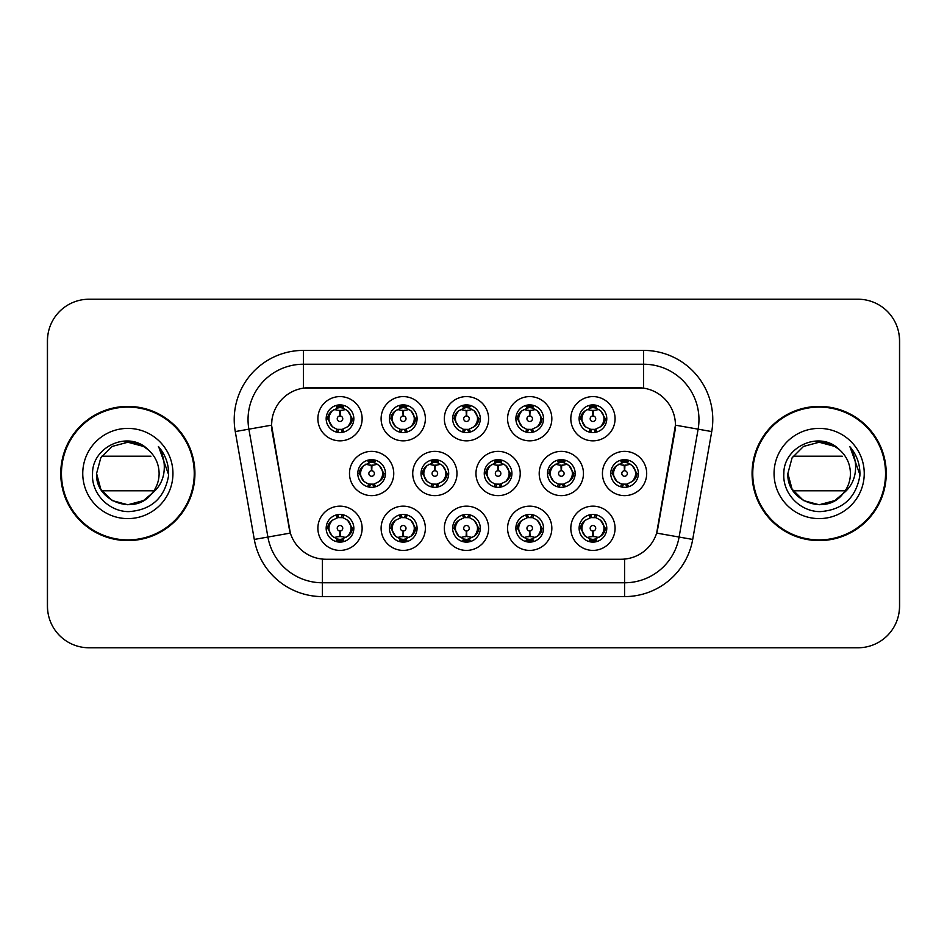 <?xml version="1.0" encoding="UTF-8"?>
<svg xmlns="http://www.w3.org/2000/svg" width="947" height="947" viewBox="0 0 947 947"><rect width="100%" height="100%" fill="white"/><g stroke="black" fill="none" stroke-linecap="round" stroke-linejoin="round"><path stroke-width="1.42" d="M551.841 528.272A22.136 22.136 0 0 1 529.716 550.408A22.136 22.136 0 0 1 507.58 528.272A22.136 22.136 0 0 1 529.716 506.148A22.136 22.136 0 0 1 551.841 528.272M515.878 528.272A13.826 13.826 0 0 0 529.716 542.11A13.826 13.826 0 0 0 543.542 528.272A13.826 13.826 0 0 0 529.716 514.446A13.826 13.826 0 0 0 515.878 528.272L517.382 528.272L522.093 536.298A11.068 11.068 0 0 1 522.093 520.246C519.063 522.342 517.5 525.017 517.382 528.272M488.605 528.272A22.136 22.136 0 0 1 466.469 550.408A22.136 22.136 0 0 1 444.344 528.272A22.136 22.136 0 0 1 466.469 506.148A22.136 22.136 0 0 1 488.605 528.272M452.642 528.272A13.826 13.826 0 0 0 466.469 542.11A13.826 13.826 0 0 0 480.307 528.272A13.826 13.826 0 0 0 466.469 514.446A13.826 13.826 0 0 0 452.642 528.272L454.146 528.272L458.857 536.298A11.068 11.068 0 0 1 458.857 520.246C455.827 522.342 454.252 525.017 454.146 528.272M425.369 528.272A22.136 22.136 0 0 1 403.233 550.408A22.136 22.136 0 0 1 381.108 528.272A22.136 22.136 0 0 1 403.233 506.148A22.136 22.136 0 0 1 425.369 528.272M389.406 528.272A13.826 13.826 0 0 0 403.233 542.11A13.826 13.826 0 0 0 417.071 528.272A13.826 13.826 0 0 0 403.233 514.446A13.826 13.826 0 0 0 389.406 528.272L390.898 528.272L395.621 536.298A11.068 11.068 0 0 1 395.621 520.246C392.591 522.342 391.016 525.017 390.898 528.272M362.133 528.272A22.136 22.136 0 0 1 339.997 550.408A22.136 22.136 0 0 1 317.872 528.272A22.136 22.136 0 0 1 339.997 506.148A22.136 22.136 0 0 1 362.133 528.272M326.17 528.272A13.826 13.826 0 0 0 339.997 542.11A13.826 13.826 0 0 0 353.835 528.272A13.826 13.826 0 0 0 339.997 514.446A13.826 13.826 0 0 0 326.17 528.272L327.662 528.272L332.385 536.298A11.068 11.068 0 0 1 332.373 520.246C329.355 522.342 327.78 525.017 327.662 528.272M615.077 528.272A22.136 22.136 0 0 1 592.952 550.408A22.136 22.136 0 0 1 570.816 528.272A22.136 22.136 0 0 1 592.952 506.148A22.136 22.136 0 0 1 615.077 528.272M579.114 528.272A13.826 13.826 0 0 0 592.952 542.11A13.826 13.826 0 0 0 606.778 528.272A13.826 13.826 0 0 0 592.952 514.446A13.826 13.826 0 0 0 579.114 528.272L580.618 528.272L585.329 536.298A11.068 11.068 0 0 1 585.329 520.246C582.31 522.342 580.736 525.017 580.618 528.272M583.459 473.5A22.136 22.136 0 0 1 561.334 495.636A22.136 22.136 0 0 1 539.198 473.5A22.136 22.136 0 0 1 561.334 451.364A22.136 22.136 0 0 1 583.459 473.5M547.496 473.5A13.826 13.826 0 0 0 561.334 487.326A13.826 13.826 0 0 0 575.16 473.5A13.826 13.826 0 0 0 561.334 459.674A13.826 13.826 0 0 0 547.496 473.5L549 473.524L553.711 481.526A11.068 11.068 0 0 1 553.723 465.462C550.681 467.569 549.106 470.245 549 473.524M520.223 473.5A22.136 22.136 0 0 1 498.098 495.636A22.136 22.136 0 0 1 475.962 473.5A22.136 22.136 0 0 1 498.098 451.364A22.136 22.136 0 0 1 520.223 473.5M484.26 473.5A13.826 13.826 0 0 0 498.098 487.326A13.826 13.826 0 0 0 511.925 473.5A13.826 13.826 0 0 0 498.098 459.674A13.826 13.826 0 0 0 484.26 473.5L485.764 473.524L490.475 481.526A11.068 11.068 0 0 1 490.487 465.462C487.445 467.569 485.87 470.245 485.764 473.524M456.987 473.5A22.136 22.136 0 0 1 434.851 495.636A22.136 22.136 0 0 1 412.726 473.5A22.136 22.136 0 0 1 434.851 451.364A22.136 22.136 0 0 1 456.987 473.5M421.024 473.5A13.826 13.826 0 0 0 434.851 487.326A13.826 13.826 0 0 0 448.689 473.5A13.826 13.826 0 0 0 434.851 459.674A13.826 13.826 0 0 0 421.024 473.5L422.516 473.524L427.239 481.526A11.068 11.068 0 0 1 427.251 465.462A11.068 11.068 0 0 0 423.794 473.5M393.751 473.5A22.136 22.136 0 0 1 371.615 495.636A22.136 22.136 0 0 1 349.49 473.5A22.136 22.136 0 0 1 371.615 451.364A22.136 22.136 0 0 1 393.751 473.5M357.788 473.5A13.826 13.826 0 0 0 371.615 487.326A13.826 13.826 0 0 0 385.453 473.5A13.826 13.826 0 0 0 371.615 459.674A13.826 13.826 0 0 0 357.788 473.5L359.28 473.524L364.003 481.526A11.068 11.068 0 0 1 364.015 465.462C360.961 467.569 359.398 470.245 359.28 473.524M646.694 473.5A22.136 22.136 0 0 1 624.57 495.636A22.136 22.136 0 0 1 602.434 473.5A22.136 22.136 0 0 1 624.57 451.364A22.136 22.136 0 0 1 646.694 473.5M610.732 473.5A13.826 13.826 0 0 0 624.57 487.326A13.826 13.826 0 0 0 638.396 473.5A13.826 13.826 0 0 0 624.57 459.674A13.826 13.826 0 0 0 610.732 473.5L612.236 473.524L616.947 481.526A11.068 11.068 0 0 1 616.971 465.462C613.916 467.569 612.342 470.245 612.236 473.524M551.841 418.728A22.136 22.136 0 0 1 529.716 440.852A22.136 22.136 0 0 1 507.58 418.728A22.136 22.136 0 0 1 529.716 396.592A22.136 22.136 0 0 1 551.841 418.728M515.878 418.728A13.826 13.826 0 0 0 529.716 432.554A13.826 13.826 0 0 0 543.542 418.728A13.826 13.826 0 0 0 529.716 404.89A13.826 13.826 0 0 0 515.878 418.728M488.605 418.728A22.136 22.136 0 0 1 466.469 440.852A22.136 22.136 0 0 1 444.344 418.728A22.136 22.136 0 0 1 466.469 396.592A22.136 22.136 0 0 1 488.605 418.728M452.642 418.728A13.826 13.826 0 0 0 466.469 432.554A13.826 13.826 0 0 0 480.307 418.728A13.826 13.826 0 0 0 466.469 404.89A13.826 13.826 0 0 0 452.642 418.728M425.369 418.728A22.136 22.136 0 0 1 403.233 440.852A22.136 22.136 0 0 1 381.108 418.728A22.136 22.136 0 0 1 403.233 396.592A22.136 22.136 0 0 1 425.369 418.728M389.406 418.728A13.826 13.826 0 0 0 403.233 432.554A13.826 13.826 0 0 0 417.071 418.728A13.826 13.826 0 0 0 403.233 404.89A13.826 13.826 0 0 0 389.406 418.728M362.133 418.728A22.136 22.136 0 0 1 339.997 440.852A22.136 22.136 0 0 1 317.872 418.728A22.136 22.136 0 0 1 339.997 396.592A22.136 22.136 0 0 1 362.133 418.728M326.17 418.728A13.826 13.826 0 0 0 339.997 432.554A13.826 13.826 0 0 0 353.835 418.728A13.826 13.826 0 0 0 339.997 404.89A13.826 13.826 0 0 0 326.17 418.728M615.077 418.728A22.136 22.136 0 0 1 592.952 440.852A22.136 22.136 0 0 1 570.816 418.728A22.136 22.136 0 0 1 592.952 396.592A22.136 22.136 0 0 1 615.077 418.728M579.114 418.728A13.826 13.826 0 0 0 592.952 432.554A13.826 13.826 0 0 0 606.778 418.728A13.826 13.826 0 0 0 592.952 404.89A13.826 13.826 0 0 0 579.114 418.728M254.293 539.447L235.27 431.572A69.155 69.155 0 0 1 303.371 350.402L643.629 350.402A69.155 69.155 0 0 1 711.73 431.572L692.707 539.447A69.155 69.155 0 0 1 624.606 596.598L322.394 596.598A69.155 69.155 0 0 1 254.293 539.447L290.35 533.09L272.132 431.572A37.347 37.347 0 0 1 308.9 387.749L638.1 387.749A37.347 37.347 0 0 1 674.868 431.572L657.798 528.39A37.347 37.347 0 0 1 621.019 559.251L325.981 559.251A37.347 37.347 0 0 1 289.202 528.39L271.564 425.167L248.883 429.169A55.328 55.328 0 0 1 303.371 364.228L643.629 364.228A55.328 55.328 0 0 1 698.117 429.169L679.094 537.056A55.328 55.328 0 0 1 624.606 582.772L322.394 582.772A55.328 55.328 0 0 1 267.906 537.056L248.883 429.169A55.328 55.328 0 0 1 248.043 419.557M60.762 473.5A67.083 67.083 0 0 0 127.845 540.583A67.083 67.083 0 0 0 194.928 473.5A67.083 67.083 0 0 0 127.845 406.417A67.083 67.083 0 0 0 60.762 473.5M752.072 473.5A67.083 67.083 0 0 0 819.155 540.583A67.083 67.083 0 0 0 886.238 473.5A67.083 67.083 0 0 0 819.155 406.417A67.083 67.083 0 0 0 752.072 473.5M303.371 350.402L303.371 388.152L643.629 388.152L643.629 350.402M271.564 425.085L271.967 419.557M621.019 559.251L325.981 559.251M711.73 431.572L675.436 425.167L656.65 533.09L692.707 539.447M657.798 528.39L657.573 529.574M289.427 529.574L289.202 528.39M899.508 340.719A41.49 41.49 0 0 0 858.018 299.228L88.982 299.228A41.49 41.49 0 0 0 47.492 340.719L47.492 606.281A41.49 41.49 0 0 0 88.982 647.772L858.018 647.772A41.49 41.49 0 0 0 899.508 606.281L899.508 340.719M48.226 332.93A41.49 41.49 0 0 0 47.35 341.405L47.35 605.595A41.49 41.49 0 0 0 48.226 614.07M898.774 614.07A41.49 41.49 0 0 0 899.65 605.595L899.65 341.405A41.49 41.49 0 0 0 898.774 332.93M591.674 410.276L592.585 410.442L592.834 415.97A2.758 2.758 180 0 0 590.182 418.787A2.758 2.758 180 0 0 592.952 421.498A2.758 2.758 180 0 0 595.71 418.787A2.758 2.758 180 0 0 593.071 415.97L593.307 410.442L594.219 410.276M598.966 409.435L593.296 410.714M592.597 410.714L586.939 409.435M595.675 405.162L594.503 407.766L595.852 408.05A11.068 11.068 0 0 0 595.77 408.027L593.426 407.672L593.556 404.914M595.675 432.294L594.503 429.678L600.564 426.754C605.121 421.403 605.121 416.053 600.564 410.702A11.068 11.068 0 0 1 600.564 426.754C603.594 424.658 605.169 421.983 605.287 418.728L600.564 410.702L595.852 408.05L597.001 405.505M590.23 432.294L591.39 429.678L585.329 426.754C580.783 421.391 580.783 416.041 585.329 410.702C582.298 412.797 580.724 415.473 580.618 418.74L585.329 426.754A11.068 11.068 0 0 1 585.353 410.69A11.068 11.068 0 0 0 581.884 418.728M589.709 408.145L592.467 407.672L592.42 406.642M592.349 404.914L592.467 407.672M594.124 429.725L595.32 432.353M595.9 429.393L589.709 429.311M590.23 405.162L591.39 407.766L585.329 410.702M591.768 407.731L590.573 405.103M623.292 465.048L624.203 465.214L624.452 470.742A2.758 2.758 180 0 0 621.812 473.559A2.758 2.758 180 0 0 624.57 476.27A2.758 2.758 180 0 0 627.328 473.559A2.758 2.758 180 0 0 624.689 470.742L624.925 465.214L625.837 465.048M630.584 464.208L624.913 465.486M624.215 465.486L618.557 464.208M627.293 459.934L626.121 462.55L627.47 462.823A11.068 11.068 0 0 0 627.388 462.799L625.056 462.444L625.174 459.686M627.293 487.066L626.121 484.45L632.182 481.526C636.739 476.175 636.739 470.837 632.182 465.474A11.068 11.068 0 0 1 632.182 481.526C635.212 479.431 636.786 476.755 636.905 473.5L632.182 465.474L627.47 462.823L628.619 460.278M621.327 462.917L624.085 462.444L624.037 461.414M623.966 459.686L624.085 462.444M625.754 484.497L626.938 487.125M627.518 484.166L621.339 484.083M621.848 487.066L623.386 484.497L621.658 484.177L620.522 486.722M621.848 459.934L623.008 462.55L616.947 465.474C612.401 470.825 612.401 476.163 616.947 481.526L621.658 484.177M594.219 536.724L593.307 536.558L593.071 531.03A2.758 2.758 -0 0 0 595.71 528.213A2.758 2.758 -0 0 0 592.952 525.502A2.758 2.758 -0 0 0 590.182 528.213A2.758 2.758 -0 0 0 592.834 531.03L592.585 536.558L591.674 536.724M586.939 537.565L592.597 536.286M593.296 536.286L598.966 537.565M590.23 541.838L591.39 539.234L590.04 538.95A11.068 11.068 0 0 0 590.123 538.973L592.467 539.328L592.349 542.086M595.675 541.838L594.503 539.234L600.564 536.298C605.121 530.959 605.121 525.609 600.564 520.246A11.068 11.068 0 0 1 600.552 536.31C603.594 534.203 605.169 531.527 605.287 528.26L600.564 520.246L595.852 517.595L597.001 515.05M596.184 538.855L593.438 539.328L593.473 540.358M593.556 542.086L593.438 539.328M590.23 514.706L591.39 517.322L585.329 520.246C580.783 525.597 580.783 530.947 585.329 536.298L590.04 538.95L588.904 541.495M591.768 517.275L590.573 514.647M589.993 517.607L596.184 517.689M595.675 514.706L594.124 517.275L595.852 517.595M594.124 539.269L595.32 541.897M194.242 473.5A66.397 66.397 0 0 0 127.845 407.103A66.397 66.397 0 0 0 61.46 473.5A66.397 66.397 0 0 0 127.845 539.897A66.397 66.397 0 0 0 194.242 473.5M143.482 500.584A31.263 31.263 0 0 0 153.899 490.795L101.803 490.795M151.544 493.908L143.482 500.584L127.845 504.763L112.22 500.584L100.773 489.137L96.582 473.5L100.773 457.863L112.22 446.416L127.845 442.237L143.482 446.416L148.371 449.908C129.1 429.725 92.226 446.357 92.546 473.5C91.09 493.612 108.929 511.759 128.851 511.617C151.307 509.995 164.541 498.063 168.554 475.844L168.625 473.5C168.507 463.249 165.098 454.24 158.386 446.487C163.488 454.856 165.287 463.864 163.784 473.5C162.375 481.609 158.421 488.261 151.922 493.446L143.482 500.584L127.845 504.763L112.22 500.584L100.773 489.137L96.582 473.5L100.773 489.137L112.22 500.584L127.845 504.763L143.482 500.584L151.922 493.446L147.448 497.862M145.057 499.614L151.922 493.446L145.14 499.554M125.146 442.344A31.263 31.263 0 0 1 148.371 449.908C155.355 456.229 158.942 464.089 159.12 473.5C159.072 480.898 156.681 487.551 151.922 493.446L143.482 500.584L127.845 504.763L112.22 500.584L100.773 489.137L96.582 473.5C94.984 501.259 134.285 515.855 151.224 494.263M82.756 473.5A45.101 45.101 0 0 0 127.845 518.601A45.101 45.101 0 0 0 172.946 473.5A45.101 45.101 0 0 0 127.845 428.399A45.101 45.101 0 0 0 82.756 473.5M101.803 456.205L150.928 456.205M158.694 446.83L168.613 474.684L158.694 446.83M885.54 473.5A66.397 66.397 0 0 0 819.155 407.103A66.397 66.397 0 0 0 752.758 473.5A66.397 66.397 0 0 0 819.155 539.897A66.397 66.397 0 0 0 885.54 473.5M834.781 500.584A31.263 31.263 0 0 0 845.198 490.795L793.101 490.795M843.232 493.446L834.781 500.584L819.155 504.763L803.518 500.584L792.071 489.137L787.88 473.5L792.071 457.863L803.518 446.416L819.155 442.237L834.781 446.416L839.669 449.908C820.398 429.725 783.524 446.357 783.844 473.5C782.388 493.612 800.227 511.759 820.161 511.617C842.605 509.995 855.839 498.063 859.864 475.844L859.923 473.5C859.805 463.249 856.396 454.24 849.684 446.487C854.786 454.856 856.585 463.864 855.082 473.5C853.673 481.609 849.719 488.261 843.232 493.446L834.781 500.584L819.155 504.763L803.518 500.584L792.071 489.137L787.88 473.5L792.071 489.137L803.518 500.584L819.155 504.763L834.781 500.584L843.232 493.446L834.781 500.584L819.155 504.763L803.518 500.584L792.071 489.137L787.88 473.5L792.071 489.137L803.518 500.584L819.155 504.763L834.781 500.584L843.232 493.446L834.781 500.584L819.155 504.763L803.518 500.584L792.071 489.137L787.88 473.5L792.071 489.137L803.518 500.584L819.155 504.763L834.781 500.584L843.232 493.446L834.781 500.584L819.155 504.763L803.518 500.584L792.071 489.137L787.88 473.5C786.282 501.259 825.595 515.855 842.534 494.263L843.232 493.446C847.979 487.551 850.37 480.898 850.418 473.5C850.24 464.089 846.654 456.229 839.669 449.908A31.263 31.263 0 0 0 816.444 442.344M774.054 473.5A45.101 45.101 0 0 0 819.155 518.601A45.101 45.101 0 0 0 864.244 473.5A45.101 45.101 0 0 0 819.155 428.399A45.101 45.101 0 0 0 774.054 473.5M793.101 456.205L842.226 456.205M849.992 446.83L859.912 474.684L849.992 446.83M528.438 410.276L529.349 410.442L529.586 415.97A2.758 2.758 180 0 0 526.946 418.787A2.758 2.758 180 0 0 529.716 421.498A2.758 2.758 180 0 0 532.474 418.787A2.758 2.758 180 0 0 529.835 415.97L530.071 410.442L530.983 410.276M535.73 409.435L530.06 410.714M529.361 410.714L523.703 409.435M532.427 405.162L531.267 407.766L532.616 408.05A11.068 11.068 0 0 0 532.534 408.027L530.19 407.672L530.32 404.914M532.427 432.294L531.267 429.678L537.328 426.754C541.885 421.403 541.885 416.053 537.328 410.702A11.068 11.068 0 0 1 537.328 426.754C540.358 424.658 541.933 421.983 542.051 418.728L537.328 410.702L532.616 408.05L533.753 405.505M526.994 405.162L528.154 407.766L522.093 410.702C517.547 416.041 517.547 421.391 522.093 426.754A11.068 11.068 0 0 1 522.105 410.69C519.063 412.797 517.488 415.473 517.382 418.74L522.093 426.754L526.804 429.405L525.668 431.95M526.473 408.145L529.231 407.672L529.184 406.642M529.113 404.914L529.231 407.672M532.664 429.393L526.473 429.311M526.994 432.294L528.533 429.725L526.804 429.405M528.533 407.731L527.337 405.103M465.202 410.276L466.113 410.442L466.35 415.97A2.758 2.758 180 0 0 463.71 418.787A2.758 2.758 180 0 0 466.469 421.498A2.758 2.758 180 0 0 469.238 418.787A2.758 2.758 180 0 0 466.599 415.97L466.835 410.442L467.747 410.276M472.482 409.435L466.824 410.714M466.125 410.714L460.455 409.435M469.191 405.162L468.031 407.766L469.381 408.05A11.068 11.068 0 0 0 469.298 408.027L466.954 407.672L467.072 404.914M469.191 432.294L468.031 429.678L474.092 426.754C478.637 421.403 478.637 416.053 474.092 410.702A11.068 11.068 0 0 1 474.092 426.754C477.122 424.658 478.685 421.983 478.803 418.728L474.092 410.702L469.381 408.05L470.517 405.505M463.758 405.162L464.918 407.766L458.857 410.702C454.3 416.041 454.3 421.391 458.857 426.754A11.068 11.068 0 0 1 458.869 410.69C455.827 412.797 454.252 415.473 454.146 418.74L458.857 426.754L463.568 429.405L462.432 431.95M463.237 408.145L465.995 407.672L465.948 406.642M465.865 404.914L465.995 407.672M467.652 429.725L468.848 432.353M469.428 429.393L463.237 429.311M463.758 432.294L465.297 429.725L463.568 429.405M401.966 410.276L402.877 410.442L403.114 415.97A2.758 2.758 180 0 0 400.474 418.787A2.758 2.758 180 0 0 403.233 421.498A2.758 2.758 180 0 0 406.003 418.787A2.758 2.758 180 0 0 403.351 415.97L403.6 410.442L404.511 410.276M409.246 409.435L403.588 410.714M402.889 410.714L397.219 409.435M405.955 405.162L404.795 407.766L406.145 408.05A11.068 11.068 0 0 0 406.062 408.027L403.718 407.672L403.836 404.914M405.955 432.294L404.795 429.678L410.856 426.754C415.402 421.403 415.402 416.053 410.856 410.702A11.068 11.068 0 0 1 410.856 426.754C413.875 424.658 415.449 421.983 415.567 418.728L410.856 410.702L406.145 408.05L407.281 405.505M400.51 405.162L401.682 407.766L395.621 410.702C391.064 416.041 391.064 421.391 395.621 426.754A11.068 11.068 0 0 1 395.633 410.69C392.591 412.797 391.016 415.473 390.898 418.74L395.621 426.754L400.332 429.405L399.196 431.95M400.001 408.145L402.747 407.672L402.712 406.642M402.629 404.914L402.747 407.672M404.416 429.725L405.612 432.353M406.192 429.393L400.001 429.311M400.51 432.294L402.061 429.725L400.332 429.405M402.061 407.731L400.865 405.103M338.73 410.276L339.642 410.442L339.878 415.97A2.758 2.758 180 0 0 337.239 418.787A2.758 2.758 180 0 0 339.997 421.498A2.758 2.758 180 0 0 342.755 418.787A2.758 2.758 180 0 0 340.115 415.97L340.364 410.442L341.275 410.276M346.01 409.435L340.352 410.714M339.653 410.714L333.983 409.435M342.719 405.162L341.559 407.766L342.909 408.05A11.068 11.068 0 0 0 342.826 408.027L340.482 407.672L340.6 404.914M342.719 432.294L341.559 429.678L347.62 426.754C352.166 421.403 352.166 416.053 347.62 410.702A11.068 11.068 0 0 1 347.62 426.754C350.639 424.658 352.213 421.983 352.331 418.728L347.62 410.702L342.909 408.05L344.045 405.505M337.274 405.162L338.446 407.766L332.385 410.702C327.828 416.041 327.828 421.391 332.385 426.754A11.068 11.068 0 0 1 332.397 410.69C329.343 412.797 327.78 415.473 327.662 418.74L332.385 426.754L337.096 429.405L335.948 431.95M336.765 408.145L339.511 407.672L339.476 406.642M339.393 404.914L339.511 407.672M341.18 429.725L342.376 432.353M344.045 431.95L342.909 429.405L336.765 429.311M337.274 432.294L338.813 429.725L337.096 429.405M530.983 536.724L530.071 536.558L529.835 531.03A2.758 2.758 -0 0 0 532.474 528.213A2.758 2.758 -0 0 0 529.716 525.502A2.758 2.758 -0 0 0 526.946 528.213A2.758 2.758 -0 0 0 529.586 531.03L529.349 536.558L528.438 536.724M523.703 537.565L529.361 536.286M530.06 536.286L535.73 537.565M526.994 541.838L528.154 539.234L526.804 538.95A11.068 11.068 0 0 0 526.887 538.973L529.231 539.328L529.113 542.086M532.427 541.838L531.267 539.234L537.328 536.298C541.885 530.959 541.885 525.609 537.328 520.246A11.068 11.068 0 0 1 537.316 536.31C540.358 534.203 541.933 531.527 542.051 528.26L537.328 520.246L532.616 517.595L533.753 515.05M532.948 538.855L530.19 539.328L530.237 540.358M530.32 542.086L530.19 539.328M526.994 514.706L528.154 517.322L522.093 520.246C517.547 525.597 517.547 530.947 522.093 536.298L526.804 538.95L525.668 541.495M528.533 517.275L527.337 514.647M526.757 517.607L532.948 517.689M532.427 514.706L530.888 517.275L532.616 517.595M467.747 536.724L466.835 536.558L466.599 531.03A2.758 2.758 -0 0 0 469.238 528.213A2.758 2.758 -0 0 0 466.469 525.502A2.758 2.758 -0 0 0 463.71 528.213A2.758 2.758 -0 0 0 466.35 531.03L466.113 536.558L465.202 536.724M460.455 537.565L466.125 536.286M466.824 536.286L472.482 537.565M463.758 541.838L464.918 539.234L463.568 538.95A11.068 11.068 0 0 0 463.651 538.973L465.995 539.328L465.865 542.086M469.191 541.838L468.031 539.234L474.092 536.298C478.637 530.959 478.637 525.609 474.092 520.246A11.068 11.068 0 0 1 474.08 536.31C477.122 534.203 478.697 531.527 478.803 528.26L474.092 520.246L469.381 517.595L470.517 515.05M469.712 538.855L466.954 539.328L467.001 540.358M467.072 542.086L466.954 539.328M463.758 514.706L464.918 517.322L458.857 520.246C454.3 525.597 454.3 530.947 458.857 536.298L463.568 538.95L462.432 541.495M463.521 517.607L469.712 517.689M469.191 514.706L467.652 517.275L469.381 517.595M467.652 539.269L468.848 541.897M404.511 536.724L403.6 536.558L403.351 531.03A2.758 2.758 -0 0 0 406.003 528.213A2.758 2.758 -0 0 0 403.233 525.502A2.758 2.758 -0 0 0 400.474 528.213A2.758 2.758 -0 0 0 403.114 531.03L402.877 536.558L401.966 536.724M397.219 537.565L402.889 536.286M403.588 536.286L409.246 537.565M400.51 541.838L401.682 539.234L400.332 538.95A11.068 11.068 0 0 0 400.415 538.973L402.759 539.328L402.629 542.086M405.955 514.706L404.795 517.322L410.856 520.246C415.402 525.609 415.402 530.959 410.856 536.298C413.886 534.203 415.461 531.527 415.567 528.26L410.856 520.246A11.068 11.068 0 0 1 410.832 536.31A11.068 11.068 0 0 0 414.301 528.272M406.476 538.855L403.718 539.328L403.765 540.358M403.836 542.086L403.718 539.328M400.51 514.706L401.682 517.322L395.621 520.246C391.064 525.597 391.064 530.947 395.621 536.298L400.332 538.95L399.196 541.495M402.061 517.275L400.865 514.647M400.285 517.607L406.476 517.689M405.955 541.838L404.795 539.234L410.856 536.298M404.416 539.269L405.612 541.897M341.275 536.724L340.364 536.558L340.115 531.03A2.758 2.758 -0 0 0 342.755 528.213A2.758 2.758 -0 0 0 339.997 525.502A2.758 2.758 -0 0 0 337.239 528.213A2.758 2.758 -0 0 0 339.878 531.03L339.63 536.558L338.73 536.724M333.983 537.565L339.653 536.286M340.352 536.286L346.01 537.565M337.274 541.838L338.446 539.234L337.096 538.95A11.068 11.068 0 0 0 337.179 538.973L339.511 539.328L339.393 542.086M342.719 541.838L341.559 539.234L347.62 536.298C352.166 530.959 352.166 525.609 347.62 520.246A11.068 11.068 0 0 1 347.596 536.31C350.65 534.203 352.225 531.527 352.331 528.26L347.62 520.246L342.909 517.595L344.045 515.05M343.24 538.855L340.482 539.328L340.529 540.358M340.6 542.086L340.482 539.328M337.274 514.706L338.446 517.322L332.373 520.246C327.828 525.597 327.828 530.947 332.385 536.298L337.096 538.95L335.948 541.495M335.948 515.05L337.096 517.595L343.228 517.689M342.719 514.706L341.18 517.275L342.909 517.595M341.18 539.269L342.376 541.897M560.056 465.048L560.967 465.214L561.204 470.742A2.758 2.758 180 0 0 558.564 473.559A2.758 2.758 180 0 0 561.334 476.27A2.758 2.758 180 0 0 564.092 473.559A2.758 2.758 180 0 0 561.453 470.742L561.689 465.214L562.601 465.048M567.348 464.208L561.678 465.486M560.979 465.486L555.321 464.208M564.057 459.934L562.885 462.55L564.234 462.823A11.068 11.068 0 0 0 564.152 462.799L561.808 462.444L561.938 459.686M564.057 487.066L562.885 484.45L568.946 481.526C573.503 476.175 573.503 470.837 568.946 465.474A11.068 11.068 0 0 1 568.946 481.526C571.976 479.431 573.551 476.755 573.669 473.5L568.946 465.474L564.234 462.823L565.371 460.278M558.091 462.917L560.849 462.444L560.802 461.414M560.731 459.686L560.849 462.444M562.506 484.497L563.702 487.125M564.282 484.166L558.091 484.083M558.612 487.066L560.151 484.497L558.422 484.177L557.286 486.722M558.612 459.934L559.772 462.55L553.711 465.474C549.165 470.825 549.165 476.163 553.711 481.526L558.422 484.177M560.151 462.503L558.955 459.875M496.82 465.048L497.731 465.214L497.968 470.742A2.758 2.758 180 0 0 495.328 473.559A2.758 2.758 180 0 0 498.098 476.27A2.758 2.758 180 0 0 500.856 473.559A2.758 2.758 180 0 0 498.217 470.742L498.453 465.214L499.365 465.048M504.112 464.208L498.442 465.486M497.743 465.486L492.085 464.208M500.809 459.934L499.649 462.55L500.999 462.823A11.068 11.068 0 0 0 500.916 462.799L498.572 462.444L498.69 459.686M500.809 487.066L499.649 484.45L505.71 481.526C510.255 476.175 510.255 470.837 505.71 465.474A11.068 11.068 0 0 1 505.71 481.526C508.74 479.431 510.303 476.755 510.421 473.5L505.71 465.474L500.999 462.823L502.135 460.278M494.855 462.917L497.613 462.444L497.566 461.414M497.495 459.686L497.613 462.444M499.27 484.497L500.466 487.125M502.135 486.722L500.999 484.177L494.855 484.083M495.376 487.066L496.915 484.497L495.186 484.177L494.05 486.722M495.376 459.934L496.536 462.55L490.475 465.474C485.929 470.825 485.929 476.163 490.475 481.526L495.186 484.177M496.915 462.503L495.719 459.875M433.584 465.048L434.495 465.214L434.732 470.742A2.758 2.758 180 0 0 432.092 473.559A2.758 2.758 180 0 0 434.851 476.27A2.758 2.758 180 0 0 437.621 473.559A2.758 2.758 180 0 0 434.981 470.742L435.218 465.214L436.129 465.048M440.864 464.208L435.206 465.486M434.507 465.486L428.837 464.208M437.573 459.934L436.413 462.55L437.763 462.823A11.068 11.068 0 0 0 437.68 462.799L435.336 462.444L435.454 459.686M437.573 487.066L436.413 484.45L442.474 481.526C447.02 476.175 447.02 470.837 442.474 465.474A11.068 11.068 0 0 1 442.474 481.526C445.504 479.431 447.067 476.755 447.185 473.5L442.474 465.474L437.763 462.823L438.899 460.278M431.619 462.917L434.377 462.444L434.33 461.414M434.247 459.686L434.377 462.444M436.034 484.497L437.23 487.125M437.81 484.166L431.619 484.083M432.128 487.066L433.679 484.497L431.95 484.177L430.814 486.722M432.128 459.934L433.3 462.55L427.239 465.474C422.682 470.825 422.682 476.163 427.239 481.526L431.95 484.177M433.679 462.503L432.483 459.875M427.239 465.474C424.209 467.569 422.634 470.245 422.516 473.524M370.348 465.048L371.26 465.214L371.496 470.742A2.758 2.758 180 0 0 368.857 473.559A2.758 2.758 180 0 0 371.615 476.27A2.758 2.758 180 0 0 374.373 473.559A2.758 2.758 180 0 0 371.733 470.742L371.982 465.214L372.893 465.048M377.628 464.208L371.97 465.486M371.271 465.486L365.601 464.208M374.337 459.934L373.177 462.55L374.527 462.823A11.068 11.068 0 0 0 374.444 462.799L372.1 462.444L372.218 459.686M374.337 487.066L373.177 484.45L379.238 481.526C383.784 476.175 383.784 470.837 379.238 465.474A11.068 11.068 0 0 1 379.238 481.526C382.257 479.431 383.831 476.755 383.949 473.5L379.238 465.474L374.527 462.823L375.663 460.278M368.383 462.917L371.129 462.444L371.094 461.414M371.011 459.686L371.129 462.444M374.574 484.166L368.383 484.083M368.892 487.066L370.431 484.497L368.714 484.177L367.566 486.722M368.892 459.934L370.064 462.55L364.003 465.474C359.446 470.825 359.446 476.163 364.003 481.526L368.714 484.177M370.431 462.503L369.247 459.875M624.606 559.085L624.606 596.598M322.394 596.598L322.394 559.085M235.27 431.572L248.883 429.169M605.287 418.728L606.778 418.728M595.852 429.405L597.001 431.95M579.114 418.716L580.618 418.74M590.04 408.05L588.904 405.505M590.04 429.405L588.904 431.95M613.502 473.5A11.068 11.068 0 0 1 616.971 465.462M636.905 473.5L638.396 473.5M627.47 484.177L628.619 486.722M621.658 462.823L620.522 460.278M604.02 528.272A11.068 11.068 0 0 1 600.552 536.31M590.04 517.595L588.904 515.05M606.778 528.284L605.287 528.26M595.852 538.95L597.001 541.495M518.648 418.728A11.068 11.068 0 0 1 522.105 410.69M542.051 418.728L543.542 418.728M532.616 429.405L533.753 431.95M515.878 418.716L517.382 418.74M526.804 408.05L525.668 405.505M455.412 418.728A11.068 11.068 0 0 1 458.869 410.69M478.803 418.728L480.307 418.728M469.381 429.405L470.517 431.95M452.642 418.716L454.146 418.74M463.568 408.05L462.432 405.505M392.176 418.728A11.068 11.068 0 0 1 395.633 410.69M415.567 418.728L417.071 418.728M406.145 429.405L407.281 431.95M389.406 418.716L390.898 418.74M400.332 408.05L399.196 405.505M328.929 418.728A11.068 11.068 0 0 1 332.397 410.69M352.331 418.728L353.835 418.728M326.17 418.716L327.662 418.74M337.096 408.05L335.948 405.505M540.773 528.272A11.068 11.068 0 0 1 537.316 536.31M526.804 517.595L525.668 515.05M543.542 528.284L542.051 528.26M532.616 538.95L533.753 541.495M477.537 528.272A11.068 11.068 0 0 1 474.08 536.31M463.568 517.595L462.432 515.05M480.307 528.284L478.803 528.26M469.381 538.95L470.517 541.495M400.332 517.595L399.196 515.05M417.071 528.284L415.567 528.26M406.145 538.95L407.281 541.495M406.145 517.595L407.281 515.05M351.065 528.272A11.068 11.068 0 0 1 347.596 536.31M353.835 528.284L352.331 528.26M342.909 538.95L344.045 541.495M550.266 473.5A11.068 11.068 0 0 1 553.723 465.462M573.669 473.5L575.16 473.5M564.234 484.177L565.371 486.722M558.422 462.823L557.286 460.278M487.03 473.5A11.068 11.068 0 0 1 490.487 465.462M510.421 473.5L511.925 473.5M495.186 462.823L494.05 460.278M447.185 473.5L448.689 473.5M437.763 484.177L438.899 486.722M431.95 462.823L430.814 460.278M360.547 473.5A11.068 11.068 0 0 1 364.015 465.462M383.949 473.5L385.453 473.5M374.527 484.177L375.663 486.722M368.714 462.823L367.566 460.278M595.32 405.103L594.124 407.719M590.573 432.353L591.78 429.725M626.938 459.875L625.742 462.491M623.398 462.491L622.191 459.875M622.191 487.125L623.398 484.509M590.573 541.897L591.78 539.281M595.32 514.647L594.124 517.275M532.084 405.103L530.876 407.719M530.876 429.725L532.084 432.353M527.337 432.353L528.544 429.725M468.848 405.103L467.64 407.719M465.308 407.719L464.101 405.103M464.101 432.353L465.308 429.725M405.612 405.103L404.405 407.719M400.865 432.353L402.061 429.725M342.376 405.103L341.169 407.719M338.825 407.719L337.629 405.103M337.629 432.353L338.825 429.725M527.337 541.897L528.544 539.281M530.876 539.281L532.084 541.897M532.084 514.647L530.876 517.275M464.101 541.897L465.308 539.281M465.308 517.275L464.101 514.647M468.848 514.647L467.64 517.275M400.865 541.897L402.061 539.281M405.612 514.647L404.405 517.275M337.629 541.897L338.825 539.281M338.825 517.275L337.629 514.647M342.376 514.647L341.169 517.275M563.702 459.875L562.494 462.491M558.955 487.125L560.162 484.509M500.466 459.875L499.258 462.491M495.719 487.125L496.926 484.509M437.23 459.875L436.022 462.491M432.483 487.125L433.69 484.509M373.994 459.875L372.787 462.491M372.787 484.509L373.994 487.125M369.247 487.125L370.443 484.509"/></g></svg>
